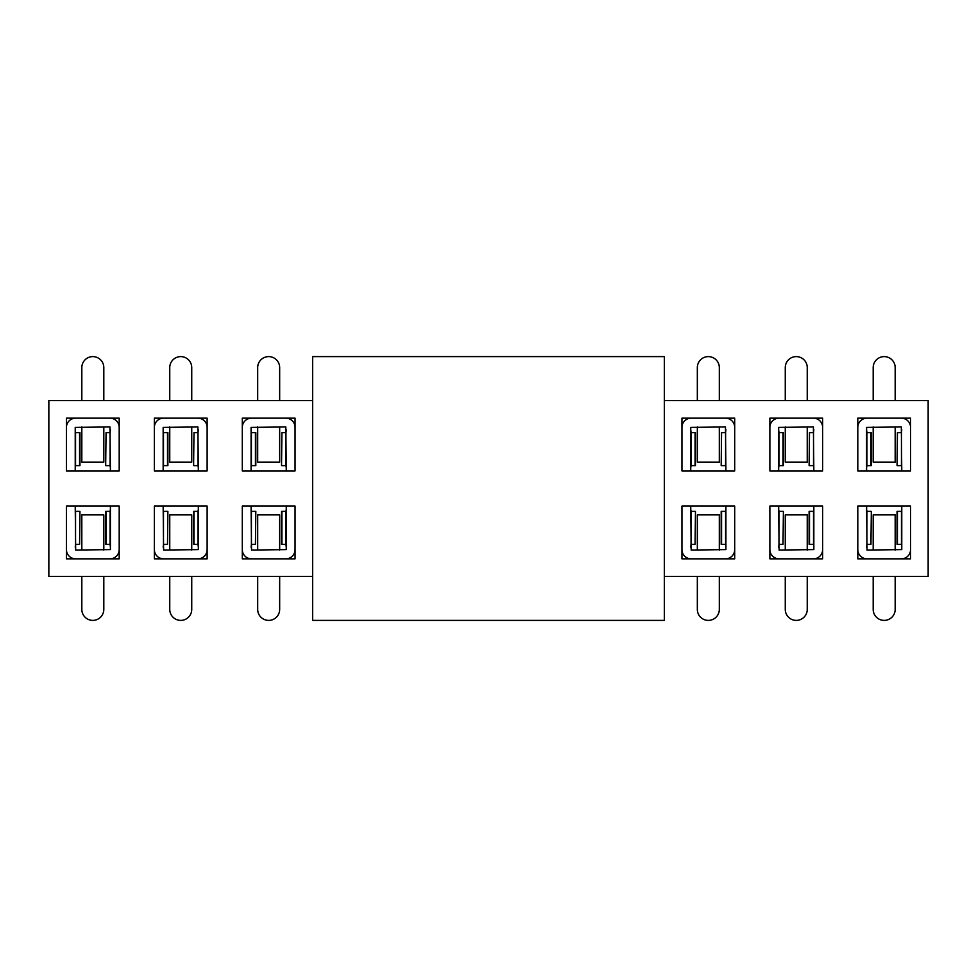 <?xml version="1.0" encoding="UTF-8"?>
<svg xmlns="http://www.w3.org/2000/svg" width="977" height="977" viewBox="0 0 977 977"><rect width="100%" height="100%" fill="white"/><g stroke="black" fill="none" stroke-linecap="round" stroke-linejoin="round"><path stroke-width="1.47" d="M873.194 550.051L873.194 514.879L895.176 514.879L895.176 550.051M822.634 558.844L769.876 558.844L769.876 506.086L822.634 506.086L822.634 558.844M295.054 558.844L242.296 558.844L242.296 506.086L295.054 506.086L295.054 558.844M857.806 470.914L857.806 418.156L910.564 418.156L910.564 470.914L857.806 470.914L857.806 427.389A9.233 9.233 0 0 1 867.039 418.156L901.331 418.156A9.233 9.233 0 0 1 910.564 427.389L910.564 470.914L901.771 470.914L901.331 426.949L866.599 427.389L866.599 470.914L857.806 470.914M681.946 470.914L681.946 418.156L734.704 418.156L734.704 470.914L681.946 470.914L681.946 427.389A9.233 9.233 0 0 1 691.179 418.156L725.471 418.156A9.233 9.233 0 0 1 734.704 427.389L734.704 470.914L725.911 470.914L725.471 426.949L690.739 427.389L690.739 470.914L681.946 470.914M154.366 470.914L154.366 418.156L207.124 418.156L207.124 470.914L154.366 470.914L154.366 427.389A9.233 9.233 0 0 1 163.599 418.156L197.891 418.156A9.233 9.233 0 0 1 207.124 427.389L207.124 470.914L198.331 470.914L197.891 426.949L163.159 427.389L163.159 470.914L154.366 470.914M66.436 470.914L66.436 418.156L119.194 418.156L119.194 470.914L66.436 470.914L66.436 427.389A9.233 9.233 0 0 1 75.669 418.156L109.961 418.156A9.233 9.233 0 0 1 119.194 427.389L119.194 470.914L110.401 470.914L109.961 426.949L75.229 427.389L75.229 470.914L66.436 470.914M664.36 576.43L928.15 576.43L928.15 400.57L664.36 400.57M312.64 400.57L48.85 400.57L48.85 576.43L312.64 576.43M119.194 558.844L66.436 558.844L66.436 506.086L119.194 506.086L119.194 558.844M242.296 470.914L242.296 418.156L295.054 418.156L295.054 470.914L242.296 470.914L242.296 427.389A9.233 9.233 0 0 1 251.529 418.156L285.821 418.156A9.233 9.233 0 0 1 295.054 427.389L295.054 470.914L286.261 470.914L285.821 426.949L251.089 427.389L251.089 470.914L242.296 470.914M769.876 470.914L769.876 418.156L822.634 418.156L822.634 470.914L769.876 470.914L769.876 427.389A9.233 9.233 0 0 1 779.109 418.156L813.401 418.156A9.233 9.233 0 0 1 822.634 427.389L822.634 470.914L813.841 470.914L813.401 426.949L778.669 427.389L778.669 470.914L769.876 470.914M207.124 558.844L154.366 558.844L154.366 506.086L207.124 506.086L207.124 558.844M734.704 558.844L681.946 558.844L681.946 506.086L734.704 506.086L734.704 558.844M910.564 558.844L857.806 558.844L857.806 506.086L910.564 506.086L910.564 558.844M785.264 550.051L785.264 514.879L807.246 514.879L807.246 550.051M697.334 550.051L697.334 514.879L719.316 514.879L719.316 550.051M257.684 550.051L257.684 514.879L279.666 514.879L279.666 550.051M169.754 550.051L169.754 514.879L191.736 514.879L191.736 550.051M895.176 426.949L895.176 462.121L873.194 462.121L873.194 426.949M807.246 426.949L807.246 462.121L785.264 462.121L785.264 426.949M719.316 426.949L719.316 462.121L697.334 462.121L697.334 426.949M279.666 426.949L279.666 462.121L257.684 462.121L257.684 426.949M191.736 426.949L191.736 462.121L169.754 462.121L169.754 426.949M81.824 550.051L81.824 514.879L103.806 514.879L103.806 550.051M103.806 426.949L103.806 462.121L81.824 462.121L81.824 426.949M81.824 400.57L81.824 367.596A10.991 10.991 0 0 1 92.815 356.605A10.991 10.991 0 0 1 103.806 367.596L103.806 400.57M79.577 432.664L79.577 465.638L75.595 465.638A4.396 1.014 90 0 0 75.547 465.638L75.547 432.567A4.396 1.014 -90 0 0 75.766 432.664L79.955 432.664L79.955 465.638L75.547 465.638L75.229 467.604M75.547 432.567L75.229 429.77M105.675 465.638L106.053 432.664L105.675 465.638M106.053 432.664L109.864 432.664A4.396 1.014 -90 0 0 110.083 432.567L110.083 465.638A4.396 1.014 90 0 0 110.035 465.638L106.053 465.638M110.083 432.567L110.401 429.77M110.083 465.638L110.401 467.604M169.754 400.57L169.754 367.596A10.991 10.991 0 0 1 180.745 356.605A10.991 10.991 0 0 1 191.736 367.596L191.736 400.57M167.507 432.664L167.507 465.638L163.525 465.638A4.396 1.014 90 0 0 163.477 465.638L163.477 432.567A4.396 1.014 -90 0 0 163.696 432.664L167.885 432.664L167.885 465.638L163.477 465.638L163.159 467.604M163.477 432.567L163.159 429.77M193.605 465.638L193.983 432.664L193.605 465.638M193.983 432.664L197.794 432.664A4.396 1.014 -90 0 0 198.013 432.567L198.013 465.638A4.396 1.014 90 0 0 197.965 465.638L193.983 465.638M198.013 432.567L198.331 429.77M198.013 465.638L198.331 467.604M103.806 576.43L103.806 609.404A10.991 10.991 0 0 1 92.815 620.395A10.991 10.991 0 0 1 81.824 609.404L81.824 576.43M75.669 550.051L110.401 549.611L110.401 506.086L119.194 506.086L119.194 549.611A9.233 9.233 0 0 1 109.961 558.844L75.669 558.844A9.233 9.233 0 0 1 66.436 549.611L66.436 506.086L75.229 506.086L75.669 550.051M110.083 511.362L110.083 544.433A4.396 1.014 90 0 0 109.864 544.336L105.675 544.336L105.675 511.362L110.035 511.362A4.396 1.014 -90 0 0 110.083 511.362L110.401 509.396M110.083 544.433L110.401 547.23M79.955 511.362L79.577 544.336L79.955 511.362M79.577 544.336L75.766 544.336A4.396 1.014 90 0 0 75.547 544.433L75.547 511.362A4.396 1.014 -90 0 0 75.595 511.362L79.577 511.362M75.547 544.433L75.229 547.23M75.547 511.362L75.229 509.396M191.736 576.43L191.736 609.404A10.991 10.991 0 0 1 180.745 620.395A10.991 10.991 0 0 1 169.754 609.404L169.754 576.43M163.599 550.051L198.331 549.611L198.331 506.086L207.124 506.086L207.124 549.611A9.233 9.233 0 0 1 197.891 558.844L163.599 558.844A9.233 9.233 0 0 1 154.366 549.611L154.366 506.086L163.159 506.086L163.599 550.051M193.983 544.336L193.983 511.362L197.965 511.362A4.396 1.014 -90 0 0 198.013 511.362L198.013 544.433A4.396 1.014 90 0 0 197.794 544.336L193.605 544.336L193.605 511.362L198.013 511.362L198.331 509.396M198.013 544.433L198.331 547.23M167.885 511.362L167.507 544.336L167.885 511.362M167.507 544.336L163.696 544.336A4.396 1.014 90 0 0 163.477 544.433L163.477 511.362A4.396 1.014 -90 0 0 163.525 511.362L167.507 511.362M163.477 544.433L163.159 547.23M163.477 511.362L163.159 509.396M257.684 400.57L257.684 367.596A10.991 10.991 0 0 1 268.675 356.605A10.991 10.991 0 0 1 279.666 367.596L279.666 400.57M255.437 432.664L255.437 465.638L251.455 465.638A4.396 1.014 90 0 0 251.407 465.638L251.407 432.567A4.396 1.014 -90 0 0 251.626 432.664L255.815 432.664L255.815 465.638L251.407 465.638L251.089 467.604M251.407 432.567L251.089 429.77M281.535 465.638L281.913 432.664L281.535 465.638M281.913 432.664L285.724 432.664A4.396 1.014 -90 0 0 285.943 432.567L285.943 465.638A4.396 1.014 90 0 0 285.895 465.638L281.913 465.638M285.943 432.567L286.261 429.77M285.943 465.638L286.261 467.604M279.666 576.43L279.666 609.404A10.991 10.991 0 0 1 268.675 620.395A10.991 10.991 0 0 1 257.684 609.404L257.684 576.43M251.529 550.051L286.261 549.611L286.261 506.086L295.054 506.086L295.054 549.611A9.233 9.233 0 0 1 285.821 558.844L251.529 558.844A9.233 9.233 0 0 1 242.296 549.611L242.296 506.086L251.089 506.086L251.529 550.051M281.913 544.336L281.913 511.362L285.895 511.362A4.396 1.014 -90 0 0 285.943 511.362L285.943 544.433A4.396 1.014 90 0 0 285.724 544.336L281.535 544.336L281.535 511.362L285.943 511.362L286.261 509.396M285.943 544.433L286.261 547.23M255.815 511.362L255.437 544.336L255.815 511.362M255.437 544.336L251.626 544.336A4.396 1.014 90 0 0 251.407 544.433L251.407 511.362A4.396 1.014 -90 0 0 251.455 511.362L255.437 511.362M251.407 544.433L251.089 547.23M251.407 511.362L251.089 509.396M697.334 400.57L697.334 367.596A10.991 10.991 0 0 1 708.325 356.605A10.991 10.991 0 0 1 719.316 367.596L719.316 400.57M695.087 432.664L695.087 465.638L691.105 465.638A4.396 1.014 90 0 0 691.057 465.638L691.057 432.567A4.396 1.014 -90 0 0 691.276 432.664L695.465 432.664L695.465 465.638L691.057 465.638L690.739 467.604M691.057 432.567L690.739 429.77M721.185 465.638L721.563 432.664L721.185 465.638M721.563 432.664L725.374 432.664A4.396 1.014 -90 0 0 725.593 432.567L725.593 465.638A4.396 1.014 90 0 0 725.545 465.638L721.563 465.638M725.593 432.567L725.911 429.77M725.593 465.638L725.911 467.604M719.316 576.43L719.316 609.404A10.991 10.991 0 0 1 708.325 620.395A10.991 10.991 0 0 1 697.334 609.404L697.334 576.43M691.179 550.051L725.911 549.611L725.911 506.086L734.704 506.086L734.704 549.611A9.233 9.233 0 0 1 725.471 558.844L691.179 558.844A9.233 9.233 0 0 1 681.946 549.611L681.946 506.086L690.739 506.086L691.179 550.051M725.593 511.362L725.593 544.433A4.396 1.014 90 0 0 725.374 544.336L721.185 544.336L721.185 511.362L725.545 511.362A4.396 1.014 -90 0 0 725.593 511.362L725.911 509.396M725.593 544.433L725.911 547.23M695.465 511.362L695.087 544.336L695.465 511.362M695.087 544.336L691.276 544.336A4.396 1.014 90 0 0 691.057 544.433L691.057 511.362A4.396 1.014 -90 0 0 691.105 511.362L695.087 511.362M691.057 544.433L690.739 547.23M691.057 511.362L690.739 509.396M785.264 400.57L785.264 367.596A10.991 10.991 0 0 1 796.255 356.605A10.991 10.991 0 0 1 807.246 367.596L807.246 400.57M783.017 432.664L783.017 465.638L779.035 465.638A4.396 1.014 90 0 0 778.987 465.638L778.987 432.567A4.396 1.014 -90 0 0 779.206 432.664L783.395 432.664L783.395 465.638L778.987 465.638L778.669 467.604M778.987 432.567L778.669 429.77M809.115 465.638L809.493 432.664L809.115 465.638M809.493 432.664L813.304 432.664A4.396 1.014 -90 0 0 813.523 432.567L813.523 465.638A4.396 1.014 90 0 0 813.475 465.638L809.493 465.638M813.523 432.567L813.841 429.77M813.523 465.638L813.841 467.604M873.194 400.57L873.194 367.596A10.991 10.991 0 0 1 884.185 356.605A10.991 10.991 0 0 1 895.176 367.596L895.176 400.57M870.947 432.664L870.947 465.638L866.965 465.638A4.396 1.014 90 0 0 866.917 465.638L866.917 432.567A4.396 1.014 -90 0 0 867.136 432.664L871.325 432.664L871.325 465.638L866.917 465.638L866.599 467.604M866.917 432.567L866.599 429.77M897.045 465.638L897.423 432.664L897.045 465.638M897.423 432.664L901.234 432.664A4.396 1.014 -90 0 0 901.453 432.567L901.453 465.638A4.396 1.014 90 0 0 901.405 465.638L897.423 465.638M901.453 432.567L901.771 429.77M901.453 465.638L901.771 467.604M807.246 576.43L807.246 609.404A10.991 10.991 0 0 1 796.255 620.395A10.991 10.991 0 0 1 785.264 609.404L785.264 576.43M779.109 550.051L813.841 549.611L813.841 506.086L822.634 506.086L822.634 549.611A9.233 9.233 0 0 1 813.401 558.844L779.109 558.844A9.233 9.233 0 0 1 769.876 549.611L769.876 506.086L778.669 506.086L779.109 550.051M813.523 511.362L813.523 544.433A4.396 1.014 90 0 0 813.304 544.336L809.115 544.336L809.115 511.362L813.475 511.362A4.396 1.014 -90 0 0 813.523 511.362L813.841 509.396M813.523 544.433L813.841 547.23M783.395 511.362L783.017 544.336L783.395 511.362M783.017 544.336L779.206 544.336A4.396 1.014 90 0 0 778.987 544.433L778.987 511.362A4.396 1.014 -90 0 0 779.035 511.362L783.017 511.362M778.987 544.433L778.669 547.23M778.987 511.362L778.669 509.396M895.176 576.43L895.176 609.404A10.991 10.991 0 0 1 884.185 620.395A10.991 10.991 0 0 1 873.194 609.404L873.194 576.43M867.039 550.051L901.771 549.611L901.771 506.086L910.564 506.086L910.564 549.611A9.233 9.233 0 0 1 901.331 558.844L867.039 558.844A9.233 9.233 0 0 1 857.806 549.611L857.806 506.086L866.599 506.086L867.039 550.051M901.453 511.362L901.453 544.433A4.396 1.014 90 0 0 901.234 544.336L897.045 544.336L897.045 511.362L901.405 511.362A4.396 1.014 -90 0 0 901.453 511.362L901.771 509.396M901.453 544.433L901.771 547.23M871.325 511.362L870.947 544.336L871.325 511.362M870.947 544.336L867.136 544.336A4.396 1.014 90 0 0 866.917 544.433L866.917 511.362A4.396 1.014 -90 0 0 866.965 511.362L870.947 511.362M866.917 544.433L866.599 547.23M866.917 511.362L866.599 509.396M664.36 356.605L312.64 356.605L312.64 620.395L664.36 620.395L664.36 356.605M106.053 544.336L106.053 511.362M721.563 544.336L721.563 511.362M809.493 544.336L809.493 511.362M897.423 544.336L897.423 511.362"/></g></svg>
